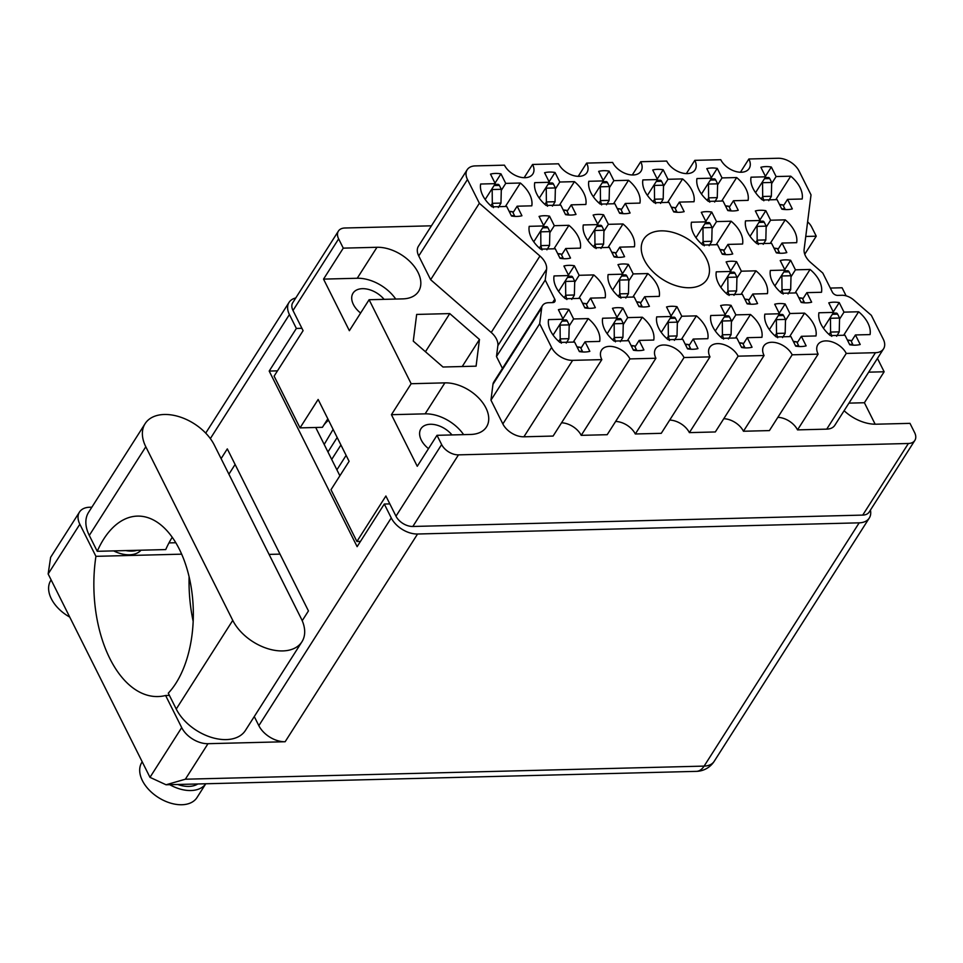 <?xml version="1.0" encoding="UTF-8"?>
<svg xmlns="http://www.w3.org/2000/svg" width="963" height="963" viewBox="0 0 963 963"><rect width="100%" height="100%" fill="white"/><g stroke="black" fill="none" stroke-linecap="round" stroke-linejoin="round"><path stroke-width="1.44" d="M775.769 199.666L790.743 176.181L776.106 176.554L771.327 167.008A28.348 17.996 32.5 0 0 760.878 167.273L765.657 176.819L751.02 177.192A28.348 17.996 32.5 0 0 762.455 200.003L777.081 199.63L781.86 209.176A28.348 17.996 32.5 0 0 792.32 208.911L787.541 199.365L802.167 199.004A28.348 17.996 32.5 0 0 800.024 187.496A28.348 17.996 32.5 0 0 790.743 176.181M770.268 243.338L785.23 219.853L770.605 220.226L765.826 210.68A28.348 17.996 32.5 0 0 755.365 210.945L760.144 220.491L745.518 220.864A28.348 17.996 32.5 0 0 756.942 243.675L771.568 243.314L776.347 252.848A28.348 17.996 32.5 0 0 786.807 252.583L782.028 243.049L796.654 242.676A28.348 17.996 32.5 0 0 794.523 231.18A28.348 17.996 32.5 0 0 785.23 219.853M716.183 244.71L731.158 221.225L716.52 221.598L711.741 212.053A28.348 17.996 32.5 0 0 701.293 212.317L706.072 221.851L691.434 222.224A28.348 17.996 32.5 0 0 702.87 245.047L717.495 244.674L722.274 254.22A28.348 17.996 32.5 0 0 732.735 253.955L727.956 244.409L742.581 244.036A28.348 17.996 32.5 0 0 740.439 232.54A28.348 17.996 32.5 0 0 731.158 221.225M608.038 247.443L623.001 223.958L608.375 224.331L603.596 214.785A28.348 17.996 32.5 0 0 593.136 215.05L597.915 224.596L583.289 224.957A28.348 17.996 32.5 0 0 594.713 247.78L609.35 247.407L614.129 256.952A28.348 17.996 32.5 0 0 624.578 256.688L619.799 247.142L634.436 246.769A28.348 17.996 32.5 0 0 632.294 235.273A28.348 17.996 32.5 0 0 623.001 223.958M553.966 248.803L568.928 225.318L554.303 225.691L549.524 216.145A28.348 17.996 32.5 0 0 539.063 216.41L543.842 225.956L529.217 226.329A28.348 17.996 32.5 0 0 540.64 249.14L555.266 248.779L560.045 258.325A28.348 17.996 32.5 0 0 570.505 258.06L565.726 248.514L580.352 248.141A28.348 17.996 32.5 0 0 578.221 236.645A28.348 17.996 32.5 0 0 568.928 225.318M721.696 201.038L736.671 177.553L722.033 177.914L717.254 168.381A28.348 17.996 32.5 0 0 706.806 168.633L711.585 178.179L696.947 178.552A28.348 17.996 32.5 0 0 708.371 201.375L723.008 201.002L727.787 210.548A28.348 17.996 32.5 0 0 738.236 210.283L733.457 200.737L748.095 200.364A28.348 17.996 32.5 0 0 745.952 188.868A28.348 17.996 32.5 0 0 736.671 177.553M667.624 202.399L682.586 178.913L667.961 179.287L663.182 169.741A28.348 17.996 32.5 0 0 652.721 170.006L657.5 179.551L642.875 179.925A28.348 17.996 32.5 0 0 654.298 202.736L668.936 202.362L673.715 211.908A28.348 17.996 32.5 0 0 684.163 211.643L679.384 202.11L694.022 201.736A28.348 17.996 32.5 0 0 691.879 190.241A28.348 17.996 32.5 0 0 682.586 178.913M613.551 203.771L628.514 180.286L613.888 180.659L609.11 171.113A28.348 17.996 32.5 0 0 598.649 171.378L603.428 180.912L588.802 181.285A28.348 17.996 32.5 0 0 600.226 204.108L614.851 203.735L619.63 213.28A28.348 17.996 32.5 0 0 630.091 213.016L625.312 203.47L639.938 203.097A28.348 17.996 32.5 0 0 637.807 191.601A28.348 17.996 32.5 0 0 628.514 180.286M559.467 205.131L574.442 181.646L559.804 182.019L555.025 172.473A28.348 17.996 32.5 0 0 544.577 172.738L549.355 182.284L534.718 182.657A28.348 17.996 32.5 0 0 546.153 205.468L560.779 205.107L565.558 214.641A28.348 17.996 32.5 0 0 576.018 214.388L571.24 204.842L585.865 204.469A28.348 17.996 32.5 0 0 583.722 192.973A28.348 17.996 32.5 0 0 574.442 181.646M573.286 342.082L588.261 318.597L573.623 318.97L568.844 309.424A28.348 17.996 32.5 0 0 558.396 309.689L563.174 319.235L548.537 319.608A28.348 17.996 32.5 0 0 559.972 342.419L574.598 342.058L579.377 351.591A28.348 17.996 32.5 0 0 589.838 351.339L585.059 341.793L599.684 341.42A28.348 17.996 32.5 0 0 597.542 329.924A28.348 17.996 32.5 0 0 588.261 318.597M627.37 340.721L642.333 317.236L627.707 317.609L622.929 308.064A28.348 17.996 32.5 0 0 612.468 308.329L617.247 317.862L602.621 318.235A28.348 17.996 32.5 0 0 614.045 341.058L628.67 340.685L633.449 350.231A28.348 17.996 32.5 0 0 643.91 349.966L639.131 340.421L653.757 340.047A28.348 17.996 32.5 0 0 651.626 328.552A28.348 17.996 32.5 0 0 642.333 317.236M681.443 339.349L696.418 315.864L681.78 316.237L677.001 306.691A28.348 17.996 32.5 0 0 666.54 306.956L671.319 316.502L656.694 316.875A28.348 17.996 32.5 0 0 668.117 339.686L682.755 339.313L687.534 348.859A28.348 17.996 32.5 0 0 697.982 348.594L693.204 339.06L707.841 338.687A28.348 17.996 32.5 0 0 705.698 327.191A28.348 17.996 32.5 0 0 696.418 315.864M735.515 337.989L750.49 314.504L735.852 314.865L731.073 305.331A28.348 17.996 32.5 0 0 720.625 305.584L725.404 315.13L710.766 315.503A28.348 17.996 32.5 0 0 722.19 338.326L736.827 337.953L741.606 347.499A28.348 17.996 32.5 0 0 752.055 347.234L747.276 337.688L761.914 337.315A28.348 17.996 32.5 0 0 759.771 325.819A28.348 17.996 32.5 0 0 750.49 314.504M789.588 336.617L804.562 313.131L789.925 313.505L785.146 303.959A28.348 17.996 32.5 0 0 774.697 304.224L779.476 313.769L764.839 314.143A28.348 17.996 32.5 0 0 776.274 336.954L790.9 336.581L795.679 346.126A28.348 17.996 32.5 0 0 806.139 345.861L801.36 336.316L815.986 335.955A28.348 17.996 32.5 0 0 813.843 324.447A28.348 17.996 32.5 0 0 804.562 313.131M578.799 298.41L593.774 274.924L579.136 275.298L574.357 265.752A28.348 17.996 32.5 0 0 563.909 266.017L568.688 275.562L554.05 275.936A28.348 17.996 32.5 0 0 565.474 298.747L580.111 298.374L584.89 307.919A28.348 17.996 32.5 0 0 595.339 307.654L590.56 298.121L605.197 297.748A28.348 17.996 32.5 0 0 603.055 286.252A28.348 17.996 32.5 0 0 593.774 274.924M632.872 297.049L647.846 273.564L633.209 273.925L628.43 264.392A28.348 17.996 32.5 0 0 617.981 264.644L622.76 274.19L608.122 274.563A28.348 17.996 32.5 0 0 619.558 297.386L634.184 297.013L638.963 306.559A28.348 17.996 32.5 0 0 649.423 306.294L644.644 296.748L659.27 296.375A28.348 17.996 32.5 0 0 657.127 284.879A28.348 17.996 32.5 0 0 647.846 273.564M505.394 206.503L520.369 183.018L505.731 183.391L500.953 173.846A28.348 17.996 32.5 0 0 490.504 174.11L495.283 183.656L480.645 184.017A28.348 17.996 32.5 0 0 492.069 206.84L506.707 206.467L511.485 216.013A28.348 17.996 32.5 0 0 521.934 215.748L517.155 206.202L531.793 205.829A28.348 17.996 32.5 0 0 529.65 194.333A28.348 17.996 32.5 0 0 520.369 183.018M741.029 294.317L755.991 270.832L741.366 271.193L736.587 261.647A28.348 17.996 32.5 0 0 726.126 261.912L730.905 271.458L716.279 271.831A28.348 17.996 32.5 0 0 727.703 294.654L742.341 294.281L747.119 303.827A28.348 17.996 32.5 0 0 757.568 303.562L752.789 294.016L767.427 293.643A28.348 17.996 32.5 0 0 765.284 282.147A28.348 17.996 32.5 0 0 755.991 270.832M795.101 292.945L810.076 269.459L795.438 269.833L790.659 260.287A28.348 17.996 32.5 0 0 780.211 260.552L784.989 270.097L770.352 270.459A28.348 17.996 32.5 0 0 781.775 293.282L796.413 292.908L801.192 302.454A28.348 17.996 32.5 0 0 811.64 302.189L806.862 292.644L821.499 292.283A28.348 17.996 32.5 0 0 819.357 280.775A28.348 17.996 32.5 0 0 810.076 269.459M843.672 335.256L858.635 311.771A28.348 17.996 32.5 0 1 867.928 323.087A28.348 17.996 32.5 0 1 870.058 334.582L855.433 334.955L860.212 344.501A28.348 17.996 -147.5 0 1 849.751 344.766L844.972 335.22L830.347 335.593A28.348 17.996 32.5 0 1 818.923 312.77L833.549 312.397L828.77 302.851A28.348 17.996 -147.5 0 1 839.23 302.587L833.296 311.892M539.954 256.026A17.442 11.075 -147.5 0 1 545.202 262.598A17.442 11.075 -147.5 0 1 546.587 269.255L497.859 345.705A17.442 11.075 32.5 0 0 496.475 339.036A17.442 11.075 32.5 0 0 491.226 332.476L539.954 256.026L479.369 203.265L467.464 179.503L418.736 255.941A17.442 11.075 -147.5 0 1 418.448 246.203L467.175 169.753A17.442 11.075 32.5 0 0 467.464 179.503M644.355 260.082A37.509 23.81 32.5 0 0 676.146 285.722A37.509 23.81 32.5 0 0 706.986 279.463A37.509 23.81 32.5 0 0 706.361 258.517A37.509 23.81 32.5 0 0 674.569 232.877A37.509 23.81 32.5 0 0 643.729 239.137A37.509 23.81 32.5 0 0 644.355 260.082M451.984 434.927A20.283 12.868 32.5 0 0 420.951 428.74A20.283 12.868 32.5 0 0 421.288 440.067A20.283 12.868 32.5 0 0 428.511 448.638M384.093 299.349A20.283 12.868 32.5 0 0 353.048 293.149A20.283 12.868 32.5 0 0 353.385 304.477A20.283 12.868 32.5 0 0 360.619 313.047M343.273 248.141L323.532 279.114L349.364 330.706L369.106 299.722L402.811 298.879A34.018 21.595 32.5 0 0 418.58 291.368A34.018 21.595 32.5 0 0 418.014 272.373A34.018 21.595 32.5 0 0 376.978 247.286L343.273 248.141L338.639 238.884L292.993 310.495A13.951 8.86 -147.5 0 1 292.752 302.695L338.41 231.084A13.951 8.86 32.5 0 0 338.639 238.884M395.721 299.048A34.018 21.595 32.5 0 0 357.237 278.259L376.978 247.286M369.106 299.722L411.165 383.719L444.882 382.865A34.018 21.595 -147.5 0 1 485.918 407.951A34.018 21.595 -147.5 0 1 486.484 426.946A34.018 21.595 -147.5 0 1 470.714 434.457L436.997 435.312L441.644 444.569A13.951 8.86 32.5 0 0 458.472 454.861L908.386 443.486A13.951 8.86 32.5 0 0 914.85 440.404A13.951 8.86 32.5 0 0 914.621 432.616L909.987 423.359L876.27 424.202A34.018 21.595 32.5 0 1 844.106 410.707M436.997 435.312L417.256 466.285L391.423 414.692L425.128 413.849A34.018 21.595 -147.5 0 1 463.624 434.638M431.436 225.811L344.874 228.002A13.951 8.86 32.5 0 0 338.41 231.084M875.15 424.214L864.401 402.739L884.142 371.766L868.674 372.163M884.142 371.766L877.449 358.392M846.128 295.858L842.083 287.768L830.311 288.069M804.755 254.232L816.251 236.188L805.766 236.453M816.251 236.188L811.616 226.919A13.951 8.86 32.5 0 0 807.608 221.839M476.083 366.169L479.466 339.47L449.757 313.589L416.666 314.432L413.283 341.143L442.992 367.011L476.083 366.169M883.54 348.847L834.813 425.297A17.442 11.075 -147.5 0 1 826.723 429.137L875.451 352.699A17.442 11.075 32.5 0 0 883.54 348.847A17.442 11.075 32.5 0 0 883.252 339.108L871.346 315.334L853.736 299.999A13.085 8.306 32.5 0 0 841.879 295.28L837.629 295.388A4.358 2.769 -147.5 0 1 832.369 292.174L822.799 273.059L810.75 262.574A17.442 11.075 -147.5 0 1 804.129 249.345L811.027 194.887L799.121 171.113A17.442 11.075 32.5 0 0 778.08 158.257L748.877 158.991L740.439 172.245M777.851 417.34A17.009 10.798 -147.5 0 1 797.52 429.883L826.723 429.137M723.779 418.712A17.009 10.798 -147.5 0 1 743.448 431.243L769.401 430.593L818.129 354.143A17.009 10.798 -147.5 0 1 817.852 344.646A17.009 10.798 -147.5 0 1 831.839 341.817A17.009 10.798 -147.5 0 1 846.248 353.433L875.451 352.699M669.694 420.073A17.009 10.798 -147.5 0 1 689.376 432.616L715.328 431.954L764.056 355.516A17.009 10.798 -147.5 0 1 763.779 346.018A17.009 10.798 -147.5 0 1 777.755 343.177A17.009 10.798 -147.5 0 1 792.176 354.805L818.129 354.143M615.622 421.445A17.009 10.798 32.5 0 1 635.303 433.976L661.256 433.326L709.984 356.876A17.009 10.798 -147.5 0 1 709.695 347.378A17.009 10.798 -147.5 0 1 723.682 344.549A17.009 10.798 -147.5 0 1 738.103 356.166L764.056 355.516M561.549 422.805A17.009 10.798 32.5 0 1 581.219 435.348L607.184 434.698L655.911 358.248L629.946 358.91A17.009 10.798 32.5 0 0 615.538 347.282A17.009 10.798 32.5 0 0 601.55 350.123A17.009 10.798 32.5 0 0 601.827 359.62L572.636 360.355L523.908 436.793L553.099 436.058L601.827 359.62M523.908 436.793A17.442 11.075 -147.5 0 1 502.855 423.937L490.961 400.163L492.96 384.333A13.085 8.306 -147.5 0 1 493.778 382.022L542.506 305.584A13.085 8.306 32.5 0 0 541.688 307.895L492.96 384.333M502.445 368.432L496.487 356.527L497.859 345.705M418.736 255.941L430.642 279.715L491.226 332.476M914.85 440.404L869.204 512.015A13.951 8.86 -147.5 0 1 862.728 515.097L412.826 526.472A13.951 8.86 -147.5 0 1 395.986 516.18L385.886 496.005L356.912 541.483L330.995 489.722L349.1 461.313L318.139 399.464L300.023 427.885L274.106 376.136L303.092 330.658L292.993 310.495M391.423 414.692L411.165 383.719M323.664 425.357A57.78 36.678 -147.5 0 1 328.552 420.277M327.829 418.821L322.412 427.319L300.023 427.885M360.487 541.387L356.912 541.483M790.659 260.287L784.737 269.592M736.587 261.647L730.652 270.952M500.953 173.846L495.03 183.139M628.43 264.392L622.507 273.685M574.357 265.752L568.435 275.057M785.146 303.959L779.223 313.264M731.073 305.331L725.151 314.624M677.001 306.691L671.067 315.996M622.929 308.064L616.994 317.357M568.844 309.424L562.922 318.729M555.025 172.473L549.103 181.778M609.11 171.113L603.175 180.406M663.182 169.741L657.248 179.046M717.254 168.381L711.332 177.674M549.524 216.145L543.589 225.45M603.596 214.785L597.662 224.078M711.741 212.053L705.819 221.346M765.826 210.68L759.891 219.985M771.327 167.008L765.404 176.313M635.303 433.976L684.031 357.538L709.984 356.876M689.376 432.616L738.103 356.166M743.448 431.243L792.176 354.805M797.52 429.883L846.248 353.433M686.354 173.605L694.805 160.352L720.757 159.702A17.009 10.798 32.5 0 0 735.178 171.33A17.009 10.798 32.5 0 0 749.166 168.489A17.009 10.798 32.5 0 0 748.877 158.991M632.282 174.977L640.732 161.724L666.685 161.062A17.009 10.798 32.5 0 0 681.106 172.69A17.009 10.798 32.5 0 0 695.081 169.849A17.009 10.798 32.5 0 0 694.805 160.352M578.209 176.337L586.648 163.096L612.612 162.434A17.009 10.798 32.5 0 0 627.021 174.062A17.009 10.798 32.5 0 0 641.009 171.221A17.009 10.798 32.5 0 0 640.732 161.724M586.648 163.096A17.009 10.798 -147.5 0 1 586.936 172.594A17.009 10.798 -147.5 0 1 572.949 175.422A17.009 10.798 -147.5 0 1 558.54 163.806L532.575 164.456A17.009 10.798 -147.5 0 1 532.864 173.954A17.009 10.798 -147.5 0 1 518.876 176.795A17.009 10.798 -147.5 0 1 504.456 165.167L475.253 165.901A17.442 11.075 32.5 0 0 467.175 169.753M524.137 177.71L532.575 164.456M430.642 279.715L479.369 203.265M496.487 356.527L545.214 280.077L546.587 269.255M552.606 302.587L554.772 299.192L545.214 280.077M542.506 305.584A13.085 8.306 32.5 0 1 548.573 302.695L552.834 302.587A4.358 2.769 -147.5 0 0 554.844 301.624A4.358 2.769 -147.5 0 0 554.772 299.192M490.961 400.163L539.689 323.724L541.688 307.895M502.855 423.937L551.582 347.487L539.689 323.724M581.219 435.348L629.946 358.91M684.031 357.538A17.009 10.798 32.5 0 0 669.61 345.91A17.009 10.798 32.5 0 0 655.622 348.75A17.009 10.798 32.5 0 0 655.911 358.248M839.23 302.587L844.009 312.132L858.635 311.771M551.582 347.487A17.442 11.075 32.5 0 0 572.636 360.355M462.228 366.53L479.466 339.47M425.453 351.736L449.757 313.589M864.401 402.739L848.933 403.136M323.532 279.114L357.237 278.259M833.549 312.397L823.461 328.239M855.433 334.955L851.292 341.444M844.009 312.132L839.555 319.114M784.989 270.097L774.89 285.927M806.862 292.644L802.733 299.132M795.438 269.833L790.984 276.814M730.905 271.458L720.818 287.299M752.789 294.016L748.66 300.504M741.366 271.193L736.912 278.175M495.283 183.656L485.183 199.485M517.155 206.202L513.026 212.691M505.731 183.391L501.278 190.373M622.76 274.19L612.661 290.032M644.644 296.748L640.503 303.237M633.209 273.925L628.767 280.907M568.688 275.562L558.588 291.404M590.56 298.121L586.431 304.597M579.136 275.298L574.694 282.279M779.476 313.769L769.377 329.599M801.36 336.316L797.22 342.804M789.925 313.505L785.483 320.486M725.404 315.13L715.304 330.971M747.276 337.688L743.147 344.176M735.852 314.865L731.411 321.847M671.319 316.502L661.232 332.343M693.204 339.06L689.075 345.536M681.78 316.237L677.326 323.219M617.247 317.862L607.159 333.704M639.131 340.421L635.002 346.909M627.707 317.609L623.254 324.579M563.174 319.235L553.075 335.076M585.059 341.793L580.918 348.269M573.623 318.97L569.181 325.951M549.355 182.284L539.256 198.125M571.24 204.842L567.099 211.318M559.804 182.019L555.362 189.001M603.428 180.912L593.328 196.753M625.312 203.47L621.171 209.958M613.888 180.659L609.435 187.629M657.5 179.551L647.413 195.393M679.384 202.11L675.256 208.586M667.961 179.287L663.507 186.268M711.585 178.179L701.485 194.02M733.457 200.737L729.328 207.226M722.033 177.914L717.579 184.896M543.842 225.956L533.755 241.797M565.726 248.514L561.585 255.002M554.303 225.691L549.849 232.673M597.915 224.596L587.827 240.425M619.799 247.142L615.67 253.63M608.375 224.331L603.921 231.313M706.072 221.851L695.972 237.692M727.956 244.409L723.815 250.898M716.52 221.598L712.078 228.568M760.144 220.491L750.045 236.332M782.028 243.049L777.887 249.525M770.605 220.226L766.151 227.208M765.657 176.819L755.558 192.648M787.541 199.365L783.4 205.853M776.106 176.554L771.664 183.536M490.829 205.769L492.31 203.446A9.594 5.393 88.6 0 0 492.31 203.313L500.965 203.097A9.594 5.393 88.6 0 1 500.953 203.229L498.34 207.502M492.165 188.531L492.31 203.313M333.114 429.378L324.194 444.449M336.906 469.824L346.126 455.355M337.182 437.491L327.962 451.96M509.102 211.246L512.533 211.704L514.483 215.604A3.058 1.721 88.6 0 1 514.772 216.386M494.789 184.427L498.015 184.342A3.058 1.721 88.6 0 1 499.364 185.402L501.314 189.302L500.965 203.097M340.926 444.978L331.705 459.435M493.465 207.623L492.31 203.446M492.659 189.518L501.314 189.302M509.367 211.788L512.533 211.704M97.251 551.305L89.294 535.428L145.81 446.772L232.757 620.377A41.433 26.302 32.5 0 0 267.87 648.701A41.433 26.302 32.5 0 0 301.937 641.779L245.421 730.448A41.433 26.302 32.5 0 1 211.354 737.369A41.433 26.302 32.5 0 1 176.241 709.045L168.284 693.167A95.072 53.471 -91.4 0 0 175.928 683.249A95.072 53.471 -91.4 0 0 189.266 577.487A95.072 53.471 -91.4 0 0 137.432 516.108A95.072 53.471 -91.4 0 0 103.727 539.063A95.072 53.471 -91.4 0 0 97.251 551.305L125.864 550.583A27.253 17.298 32.5 0 0 131.823 551.101A27.253 17.298 32.5 0 0 137.131 550.306L125.864 550.583M137.131 550.306L165.744 549.572A95.072 53.471 88.6 0 1 172.221 537.33A95.072 53.471 88.6 0 1 172.233 537.318M145.81 446.772A41.433 26.302 -147.5 0 1 145.124 423.636A41.433 26.302 -147.5 0 1 164.324 414.487A41.433 26.302 -147.5 0 1 214.304 445.038L301.25 618.643A41.433 26.302 32.5 0 1 301.937 641.779M177.674 784.472A27.253 17.298 32.5 0 0 188.844 786.41A27.253 17.298 32.5 0 0 197.836 783.966M169.729 784.676A32.706 20.765 -147.5 0 0 190.915 790.539A32.706 20.765 -147.5 0 0 205.781 783.762L197.018 797.533A32.706 20.765 -147.5 0 1 181.863 804.743A32.706 20.765 -147.5 0 1 148.892 789.732A32.706 20.765 -147.5 0 1 141.862 762.359L142.211 761.805M69.745 617.09A32.706 20.765 -147.5 0 1 50.774 580.484L51.135 579.931M113.658 550.896A27.253 17.298 32.5 0 0 129.463 554.796A27.253 17.298 32.5 0 0 141.019 550.198M89.294 535.428A41.433 26.302 -147.5 0 1 88.608 512.292L145.124 423.636M181.646 554.17L95.927 556.337L79.845 524.233A21.8 13.843 32.5 0 1 79.484 512.063A21.8 13.843 32.5 0 1 89.595 507.248L91.858 507.188M175.772 542.735L168.97 542.915M79.845 524.233L48.15 573.96L50.63 557.324L79.484 512.063M48.15 573.96L149.987 777.346L181.694 727.607L165.612 695.503L169.404 695.406M181.694 727.607A21.8 13.843 32.5 0 0 207.996 743.689L285.144 741.739A21.8 13.843 -147.5 0 1 258.842 725.657L254.28 716.556M149.987 777.346L166.069 784.773L185.353 779.211L704.122 766.103L859.177 522.837L417.557 534.008L285.144 741.739M389.834 503.902L384.297 504.034L391.255 517.925A21.8 13.843 32.5 0 0 417.557 534.008M859.177 522.837A21.8 13.843 32.5 0 0 869.288 518.034A21.8 13.843 32.5 0 0 870.432 510.077M295.773 297.976A21.8 13.843 32.5 0 0 289.056 302.37A21.8 13.843 32.5 0 0 289.418 314.552L296.363 328.443L301.901 328.299M221.105 458.617L227.304 448.89L308.449 610.927L302.213 620.714M384.297 504.034L357.129 546.659L269.195 371.068L296.363 328.443M269.074 554.399L280.004 554.122M193.178 621.352A109.024 61.319 88.6 0 1 189.109 576.825M228.905 474.193L235.104 464.467M315.708 427.488L339.879 475.77M269.195 371.068L277.464 370.851M95.927 556.337A109.024 61.319 -91.4 0 0 157.98 696.55A109.024 61.319 -91.4 0 0 165.612 695.503M829.095 334.51L830.575 332.187A9.594 5.393 88.6 0 0 830.588 332.066L839.23 331.85A9.594 5.393 88.6 0 1 839.23 331.97L836.618 336.256M830.443 317.284L830.588 332.066M847.368 339.999L850.811 340.457L852.761 344.357A3.058 1.721 88.6 0 1 853.049 345.139M833.055 313.168L836.293 313.083A3.058 1.721 88.6 0 1 837.629 314.155L839.58 318.043L839.23 331.85M831.743 336.376L830.575 332.187M830.925 318.259L839.58 318.043M847.645 340.541L850.811 340.457M780.536 292.21L782.016 289.887A9.594 5.393 88.6 0 0 782.016 289.755L790.671 289.538A9.594 5.393 88.6 0 1 790.659 289.67L788.047 293.944M781.872 274.973L782.016 289.755M798.809 297.687L802.239 298.157L804.189 302.045A3.058 1.721 88.6 0 1 804.478 302.827M784.496 270.868L787.722 270.784A3.058 1.721 88.6 0 1 789.07 271.843L791.02 275.743L790.671 289.538M783.172 294.064L782.016 289.887M782.365 275.96L791.02 275.743M799.073 298.229L802.239 298.157M726.463 293.571L727.932 291.247A9.594 5.393 88.6 0 0 727.944 291.127L736.599 290.91A9.594 5.393 88.6 0 1 736.587 291.031L733.975 295.316M727.799 276.345L727.944 291.127M744.724 299.06L748.167 299.517L750.117 303.417A3.058 1.721 88.6 0 1 750.406 304.2M730.423 272.228L733.65 272.144A3.058 1.721 88.6 0 1 734.998 273.215L736.936 277.103L736.599 290.91M729.099 295.436L727.932 291.247M728.293 277.32L736.936 277.103M745.001 299.601L748.167 299.517M618.306 296.303L619.787 293.992A9.594 5.393 88.6 0 0 619.787 293.859L628.442 293.643A9.594 5.393 88.6 0 1 628.442 293.763L625.83 298.048M619.642 279.077L619.787 293.859M636.579 301.792L640.01 302.25L641.96 306.15A3.058 1.721 88.6 0 1 642.249 306.932M622.267 274.961L625.493 274.888A3.058 1.721 88.6 0 1 626.841 275.948L628.791 279.836L628.442 293.643M620.954 298.169L619.787 293.992M620.136 280.052L628.791 279.836M636.844 302.334L640.01 302.25M564.234 297.675L565.714 295.352A9.594 5.393 88.6 0 0 565.714 295.22L574.369 295.003A9.594 5.393 88.6 0 1 574.357 295.135L571.745 299.409M565.57 280.438L565.714 295.22M582.507 303.152L585.937 303.622L587.887 307.51A3.058 1.721 88.6 0 1 588.176 308.292M568.194 276.333L571.42 276.249A3.058 1.721 88.6 0 1 572.768 277.308L574.718 281.208L574.369 295.003M566.87 299.529L565.714 295.352M566.063 281.425L574.718 281.208M582.771 303.694L585.937 303.622M775.022 335.882L776.503 333.559A9.594 5.393 88.6 0 0 776.503 333.427L785.158 333.21A9.594 5.393 88.6 0 1 785.158 333.342L782.546 337.616M776.359 318.645L776.503 333.427M793.295 341.359L796.726 341.829L798.676 345.717A3.058 1.721 88.6 0 1 798.965 346.499M778.983 314.54L782.209 314.456A3.058 1.721 88.6 0 1 783.557 315.515L785.507 319.415L785.158 333.21M777.671 337.736L776.503 333.559M776.852 319.632L785.507 319.415M793.56 341.901L796.726 341.829M720.95 337.243L722.431 334.931A9.594 5.393 88.6 0 0 722.431 334.799L731.086 334.582A9.594 5.393 88.6 0 1 731.073 334.703L728.461 338.988M722.286 320.017L722.431 334.799M739.223 342.732L742.654 343.189L744.604 347.089A3.058 1.721 88.6 0 1 744.893 347.872M724.91 315.9L728.136 315.828A3.058 1.721 88.6 0 1 729.485 316.887L731.435 320.775L731.086 334.582M723.586 339.108L722.431 334.931M722.78 320.992L731.435 320.775M739.488 343.273L742.654 343.189M666.878 338.615L668.346 336.292A9.594 5.393 88.6 0 0 668.358 336.159L677.013 335.943A9.594 5.393 88.6 0 1 677.001 336.075L674.389 340.348M668.214 321.377L668.358 336.159M685.138 344.092L688.581 344.561L690.531 348.45A3.058 1.721 88.6 0 1 690.82 349.232M670.838 317.272L674.064 317.188A3.058 1.721 88.6 0 1 675.412 318.247L677.362 322.148L677.013 335.943M669.514 340.469L668.346 336.292M668.707 322.364L677.362 322.148M685.415 344.634L688.581 344.561M612.793 339.975L614.274 337.664A9.594 5.393 88.6 0 0 614.286 337.531L622.929 337.315A9.594 5.393 88.6 0 1 622.929 337.435L620.316 341.721M614.141 322.749L614.286 337.531M631.066 345.464L634.509 345.922L636.459 349.822A3.058 1.721 88.6 0 1 636.748 350.604M616.753 318.633L619.991 318.56A3.058 1.721 88.6 0 1 621.328 319.62L623.278 323.508L622.929 337.315M615.441 341.841L614.274 337.664M614.635 323.737L623.278 323.508M631.343 346.006L634.509 345.922M558.721 341.347L560.201 339.024A9.594 5.393 88.6 0 0 560.201 338.904L568.856 338.675A9.594 5.393 88.6 0 1 568.856 338.807L566.244 343.081M560.057 324.122L560.201 338.904M576.993 346.836L580.424 347.294L582.374 351.182A3.058 1.721 88.6 0 1 582.663 351.964M562.681 320.005L565.907 319.921A3.058 1.721 88.6 0 1 567.255 320.992L569.205 324.88L568.856 338.675M561.369 343.213L560.201 339.024M560.55 325.097L569.205 324.88M577.258 347.366L580.424 347.294M544.902 204.397L546.382 202.074A9.594 5.393 88.6 0 0 546.382 201.953L555.037 201.724A9.594 5.393 88.6 0 1 555.037 201.857L552.425 206.13M546.238 187.171L546.382 201.953M563.174 209.886L566.605 210.343L568.555 214.231A3.058 1.721 88.6 0 1 568.844 215.014M548.862 183.054L552.088 182.97A3.058 1.721 88.6 0 1 553.436 184.029L555.386 187.929L555.037 201.724M547.55 206.263L546.382 202.074M546.731 188.146L555.386 187.929M563.439 210.416L566.605 210.343M598.974 203.024L600.455 200.713A9.594 5.393 88.6 0 0 600.455 200.581L609.11 200.364A9.594 5.393 88.6 0 1 609.11 200.485L606.497 204.77M600.322 185.799L600.455 200.581M617.247 208.514L620.69 208.971L622.64 212.871A3.058 1.721 88.6 0 1 622.929 213.654M602.934 181.682L606.16 181.61A3.058 1.721 88.6 0 1 607.509 182.669L609.459 186.557L609.11 200.364M601.622 204.89L600.455 200.713M600.804 186.786L609.459 186.557M617.524 209.055L620.69 208.971M653.058 201.664L654.527 199.341A9.594 5.393 88.6 0 0 654.539 199.209L663.182 198.992A9.594 5.393 88.6 0 1 663.182 199.124L660.57 203.398M654.395 184.427L654.539 199.209M671.319 207.141L674.762 207.611L676.712 211.499A3.058 1.721 88.6 0 1 677.001 212.281M657.019 180.322L660.245 180.237A3.058 1.721 88.6 0 1 661.581 181.297L663.531 185.197L663.182 198.992M655.695 203.518L654.527 199.341M654.888 185.414L663.531 185.197M671.596 207.683L674.762 207.611M707.131 200.292L708.612 197.981A9.594 5.393 88.6 0 0 708.612 197.848L717.266 197.632A9.594 5.393 88.6 0 1 717.254 197.752L714.642 202.037M708.467 183.066L708.612 197.848M725.404 205.781L728.835 206.238L730.785 210.139A3.058 1.721 88.6 0 1 731.073 210.921M711.091 178.949L714.317 178.877A3.058 1.721 88.6 0 1 715.665 179.937L717.616 183.825L717.266 197.632M709.767 202.158L708.612 197.981M708.961 184.041L717.616 183.825M725.669 206.323L728.835 206.238M539.388 248.069L540.869 245.746A9.594 5.393 88.6 0 0 540.881 245.625L549.524 245.396A9.594 5.393 88.6 0 1 549.524 245.529L546.912 249.802M540.737 230.843L540.881 245.625M557.661 253.558L561.104 254.015L563.054 257.903A3.058 1.721 88.6 0 1 563.343 258.698M543.349 226.726L546.587 226.642A3.058 1.721 88.6 0 1 547.923 227.713L549.873 231.602L549.524 245.396M542.037 249.935L540.869 245.746M541.218 231.818L549.873 231.602M557.938 254.1L561.104 254.015M593.473 246.709L594.941 244.385A9.594 5.393 88.6 0 0 594.953 244.253L603.608 244.036A9.594 5.393 88.6 0 1 603.596 244.169L600.984 248.442M594.809 229.471L594.953 244.253M611.734 252.186L615.176 252.643L617.127 256.543A3.058 1.721 88.6 0 1 617.415 257.326M597.433 225.366L600.659 225.282A3.058 1.721 88.6 0 1 602.007 226.341L603.945 230.241L603.608 244.036M596.109 248.562L594.941 244.385M595.303 230.458L603.945 230.241M612.011 252.727L615.176 252.643M701.618 243.964L703.098 241.653A9.594 5.393 88.6 0 0 703.098 241.52L711.753 241.304A9.594 5.393 88.6 0 1 711.753 241.436L709.141 245.709M702.954 226.738L703.098 241.52M719.891 249.453L723.321 249.911L725.271 253.811A3.058 1.721 88.6 0 1 725.56 254.593M705.578 222.622L708.804 222.549A3.058 1.721 88.6 0 1 710.152 223.609L712.102 227.497L711.753 241.304M704.266 245.83L703.098 241.653M703.447 227.725L712.102 227.497M720.155 249.995L723.321 249.911M755.69 242.604L757.171 240.281A9.594 5.393 88.6 0 0 757.171 240.148L765.826 239.931A9.594 5.393 88.6 0 1 765.826 240.064L763.214 244.337M757.038 225.366L757.171 240.148M773.963 248.081L777.406 248.55L779.356 252.438A3.058 1.721 88.6 0 1 779.645 253.221M759.651 221.261L762.877 221.177A3.058 1.721 88.6 0 1 764.225 222.236L766.175 226.136L765.826 239.931M758.338 244.458L757.171 240.281M757.52 226.353L766.175 226.136M774.24 248.623L777.406 248.55M761.203 198.932L762.684 196.608A9.594 5.393 88.6 0 0 762.684 196.476L771.339 196.259A9.594 5.393 88.6 0 1 771.339 196.392L768.727 200.665M762.54 181.694L762.684 196.476M779.476 204.409L782.907 204.878L784.857 208.766A3.058 1.721 88.6 0 1 785.146 209.549M765.164 177.589L768.39 177.505A3.058 1.721 88.6 0 1 769.738 178.564L771.688 182.464L771.339 196.259M763.84 200.786L762.684 196.608M763.033 182.681L771.688 182.464M779.741 204.95L782.907 204.878M425.128 413.849L444.882 382.865M395.986 516.18L441.644 444.569M862.728 515.097L908.386 443.486M458.472 454.861L412.826 526.472M494.079 185.534L499.364 185.402M511.317 215.676L514.483 215.604M166.069 784.773L696.393 771.363A21.8 12.266 -91.4 0 0 704.122 766.103A21.8 13.843 -147.5 0 0 714.221 761.288L869.288 518.034M289.418 314.552L210.343 438.598M258.842 725.657L391.255 517.925M207.996 743.689L185.353 779.211M176.241 709.045L232.757 620.377M832.345 314.287L837.629 314.155M849.595 344.429L852.761 344.357M783.786 271.975L789.07 271.843M801.023 302.129L804.189 302.045M729.713 273.348L734.998 273.215M746.951 303.489L750.117 303.417M621.556 276.08L626.841 275.948M638.794 306.222L641.96 306.15M567.484 277.44L572.768 277.308M584.722 307.594L587.887 307.51M778.273 315.647L783.557 315.515M795.51 345.801L798.676 345.717M724.2 317.02L729.485 316.887M741.438 347.161L744.604 347.089M670.128 318.38L675.412 318.247M687.365 348.534L690.531 348.45M616.043 319.752L621.328 319.62M633.293 349.894L636.459 349.822M561.971 321.124L567.255 320.992M579.208 351.266L582.374 351.182M548.152 184.174L553.436 184.029M565.389 214.316L568.555 214.231M602.224 182.801L607.509 182.669M619.474 212.943L622.64 212.871M656.309 181.429L661.581 181.297M673.546 211.583L676.712 211.499M710.381 180.069L715.665 179.937M727.619 210.211L730.785 210.139M542.638 227.846L547.923 227.713M559.888 257.988L563.054 257.903M596.723 226.474L602.007 226.341M613.961 256.627L617.127 256.543M704.868 223.741L710.152 223.609M722.106 253.883L725.271 253.811M758.94 222.381L764.225 222.236M776.19 252.523L779.356 252.438M764.453 178.697L769.738 178.564M781.691 208.851L784.857 208.766M696.393 771.363A21.8 21.8 0 0 0 714.221 761.288M289.056 302.37L205.709 433.109"/></g></svg>
